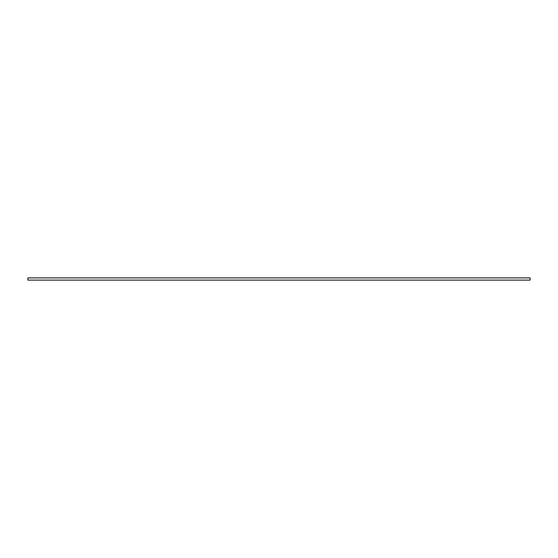 <?xml version="1.0" encoding="UTF-8"?>
<svg xmlns="http://www.w3.org/2000/svg" width="558" height="558" viewBox="0 0 558 558"><rect width="100%" height="100%" fill="white"/><g stroke="black" fill="none" stroke-linecap="round" stroke-linejoin="round"><path stroke-width="0.84" d="M27.9 277.905L530.1 277.905L530.1 280.095L27.9 280.095L27.9 277.905"/></g></svg>
